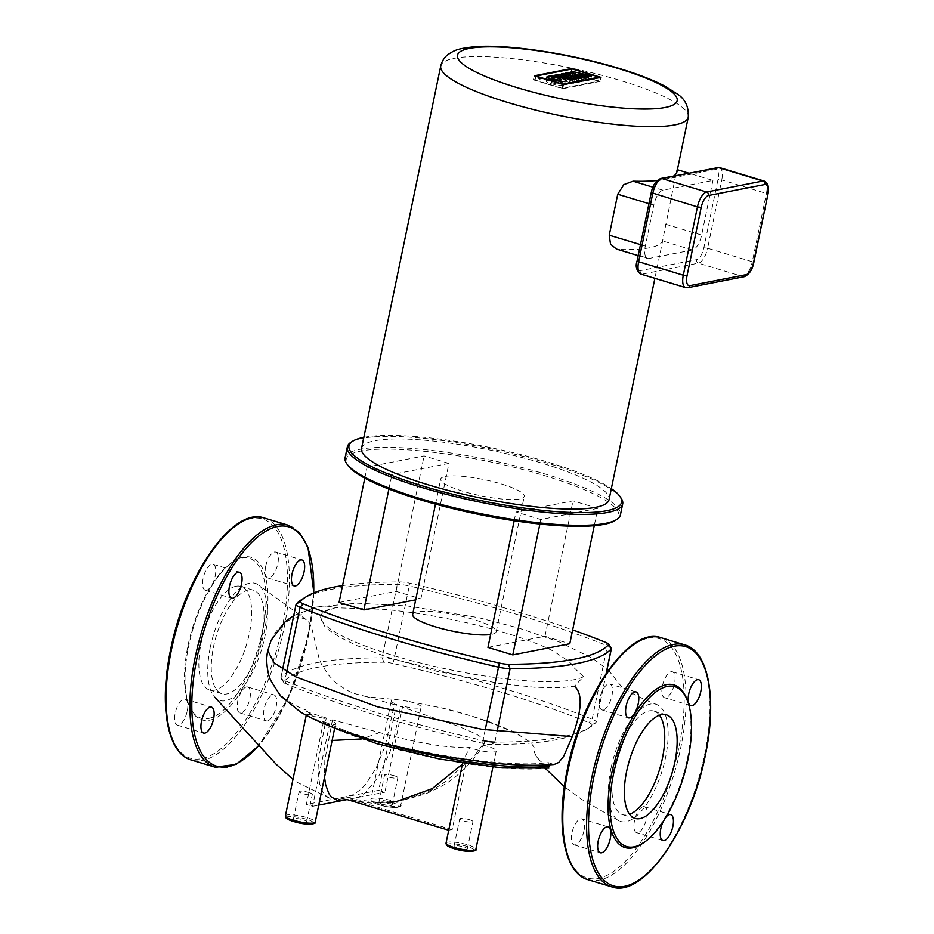 <?xml version="1.0" encoding="UTF-8"?>
<svg xmlns="http://www.w3.org/2000/svg" width="934" height="934" viewBox="0 0 934 934"><rect width="100%" height="100%" fill="white"/><g stroke="black" fill="none" stroke-linecap="round" stroke-linejoin="round"><path stroke-width="0.7" stroke-dasharray="4.67 3.5" d="M236.01 586.248A54.09 22.218 106.8 0 0 202.433 637.35A54.09 22.218 106.8 0 0 209.613 690.004A54.09 22.218 106.8 0 0 214.481 690.191A54.09 22.218 106.8 0 0 248.059 639.078A54.09 22.218 106.8 0 0 240.879 586.424A54.09 22.218 106.8 0 0 236.01 586.248M248.421 589.984A54.09 22.218 106.8 0 0 214.832 641.098A54.09 22.218 106.8 0 0 222.023 693.752A54.09 22.218 106.8 0 0 226.892 693.927A54.09 22.218 106.8 0 0 260.469 642.826A54.09 22.218 106.8 0 0 253.289 590.171A54.09 22.218 106.8 0 0 248.421 589.984M209.59 720.184A84.924 34.885 106.8 0 0 264.334 631.209A84.924 34.885 106.8 0 0 243.389 557.003A84.924 34.885 106.8 0 0 233.348 561.462A84.924 34.885 106.8 0 0 193.093 628.512A84.924 34.885 106.8 0 0 189.532 706.629A84.924 34.885 106.8 0 0 209.59 720.184M208.632 718.444A83.5 34.301 106.8 0 0 262.454 630.952A83.5 34.301 106.8 0 0 241.859 557.995A83.5 34.301 106.8 0 0 231.982 562.385A83.5 34.301 106.8 0 0 192.404 628.302A83.5 34.301 106.8 0 0 188.913 705.123A83.5 34.301 106.8 0 0 208.632 718.444M265.711 566.202A13.543 5.557 106.8 0 0 267.836 577.983A13.543 5.557 106.8 0 0 277.783 563.844A13.543 5.557 106.8 0 0 275.658 552.052A13.543 5.557 106.8 0 0 265.711 566.202M206.472 590.253A13.543 5.557 106.8 0 0 214.878 577.457A13.543 5.557 106.8 0 0 213.08 564.276A13.543 5.557 106.8 0 0 211.866 564.229A13.543 5.557 106.8 0 0 203.46 577.025A13.543 5.557 106.8 0 0 205.258 590.206A13.543 5.557 106.8 0 0 206.472 590.253M187.267 710.984A13.543 5.557 106.8 0 0 185.142 699.192A13.543 5.557 106.8 0 0 175.195 713.342A13.543 5.557 106.8 0 0 177.32 725.123A13.543 5.557 106.8 0 0 187.267 710.984M267.416 720.896A13.543 5.557 -73.2 0 1 266.202 720.85A13.543 5.557 -73.2 0 1 264.404 707.668A13.543 5.557 -73.2 0 1 272.81 694.873A13.543 5.557 -73.2 0 1 274.024 694.919A13.543 5.557 -73.2 0 1 275.822 708.1A13.543 5.557 -73.2 0 1 267.416 720.896M246.494 686.934A13.543 5.557 106.8 0 0 238.088 699.729A13.543 5.557 106.8 0 0 239.886 712.911A13.543 5.557 106.8 0 0 241.112 712.957A13.543 5.557 106.8 0 0 249.518 700.161A13.543 5.557 106.8 0 0 247.72 686.98A13.543 5.557 106.8 0 0 246.494 686.934M402.706 706.139L384.878 792.207A15.236 2.942 -168.3 0 1 381.597 791.308A15.236 2.942 -168.3 0 1 378.679 790.339L396.495 704.271L394.428 704.68L385.1 746.091L376.017 768.297L366.07 783.778L361.061 789.195L353.542 794.601L345.697 796.76L334.349 798.897L330.017 798.442L325.149 795.266L323.059 792.534L319.615 783.836L318.039 770.889L318.424 759.797L326.258 717.989L324.18 718.386L306.364 804.454A15.236 2.942 -168.3 0 1 309.656 805.353A15.236 2.942 -168.3 0 1 312.563 806.322L330.391 720.266L332.481 719.857L379.648 732.583C409.045 740.825 430.095 744.62 444.129 746.231C457.263 747.562 465.797 747.959 469.732 747.422A15.236 2.942 11.7 0 0 474.542 749.161A15.236 2.942 11.7 0 0 496.246 750.924A15.236 2.942 11.7 0 0 488.12 746.511A15.236 2.942 11.7 0 0 482.306 745.04L484.489 743.324L484.407 740.65L479.586 736.109L475.534 733.704L458.349 726.255L400.616 706.548L402.706 706.139A15.236 2.942 11.7 0 0 421.117 707.003A15.236 2.942 11.7 0 0 412.991 702.59A15.236 2.942 11.7 0 0 407.995 701.294L441.105 707.797L469.172 715.246L489.066 721.667L514.599 732.023L531.096 742.799L534.05 747.375L534.505 752.454L536.116 756.061L540.015 760.79L548.923 768.098M327.787 725.286L326.655 724.551A15.236 2.942 11.7 0 0 335.598 723.698A15.236 2.942 11.7 0 0 330.391 720.266M548.527 767.946A133.796 25.86 11.7 0 1 326.655 724.551L324.425 721.924L314.501 719.052L306.235 715.292M308.71 792.429A6.771 1.308 -168.3 0 1 312.318 794.39A6.771 1.308 -168.3 0 1 302.674 793.608A6.771 1.308 -168.3 0 1 299.067 791.647A6.771 1.308 -168.3 0 1 308.71 792.429M297.012 820.928A6.771 1.308 11.7 0 0 306.667 821.71A6.771 1.308 11.7 0 0 303.048 819.748A6.771 1.308 11.7 0 0 293.404 818.966A6.771 1.308 11.7 0 0 297.012 820.928M469.347 819.655A6.771 1.308 -168.3 0 1 472.966 821.616A6.771 1.308 -168.3 0 1 463.322 820.834A6.771 1.308 -168.3 0 1 459.703 818.873A6.771 1.308 -168.3 0 1 469.347 819.655M457.66 848.154A6.771 1.308 11.7 0 0 467.304 848.936A6.771 1.308 11.7 0 0 463.696 846.975A6.771 1.308 11.7 0 0 454.052 846.192A6.771 1.308 11.7 0 0 457.66 848.154M394.23 775.734A6.771 1.308 -168.3 0 1 397.837 777.695A6.771 1.308 -168.3 0 1 388.194 776.913A6.771 1.308 -168.3 0 1 384.574 774.951A6.771 1.308 -168.3 0 1 394.23 775.734M382.531 804.232A6.771 1.308 11.7 0 0 392.187 805.015A6.771 1.308 11.7 0 0 388.567 803.053A6.771 1.308 11.7 0 0 378.924 802.271A6.771 1.308 11.7 0 0 382.531 804.232M324.425 721.924L342.194 729.396C397.651 751.053 504.43 768.834 548.176 762.599L554.06 764.514M326.258 717.989L308.22 712.292L305.57 709.852L313.123 716.518L306.305 711.066M378.679 790.339L306.364 804.454M448.705 830.233L448.997 830.314A15.236 2.942 -168.3 0 1 452.161 829.696L465.926 763.23L446.382 781.011L437.812 786.661L428.578 791.623L402.799 800.345L380.663 802.703L350.32 798.885C360.828 797.076 359.567 796.55 365.381 792.686L378.328 776.983L390.073 751.648L394.008 738.117L400.616 706.548M350.32 798.885L384.878 792.207M452.161 829.696L350.308 798.955M312.563 806.322L318.739 805.12M338.131 799.469L350.997 796.994L338.131 799.469M396.366 801.57L371.779 803.217L347.144 799.574M332.481 719.857L324.81 760.054L324.53 777.205M462.388 764.187L448.997 830.314M311.291 714.592L306.352 714.708M324.18 718.386A15.236 2.942 11.7 0 0 313.123 716.518M394.428 704.68L366.899 696.764L397.265 699.729A15.236 2.942 11.7 0 0 391.288 700.827A15.236 2.942 11.7 0 0 396.495 704.271M462.774 763.743L463.544 759.972L469.732 747.422M482.306 745.04C476.118 754.252 470.666 760.311 465.926 763.23M407.995 701.294L397.265 699.729M210.325 647.262A61.2 25.136 -73.2 0 1 258.788 585.186A61.2 25.136 -73.2 0 1 257.772 660.443A61.2 25.136 -73.2 0 1 214.797 697.231A61.2 25.136 -73.2 0 1 210.325 647.262M366.899 696.764L353.706 693.367L346.456 690.039L336.333 683.151L328.208 674.78L321.413 663.981L319.171 658.785L312.154 629.703L309.714 623.235L306.037 619.522L300.456 617.514L297.829 617.479C291.21 618.156 284.66 622.056 278.18 629.154C273.802 633.824 270.405 640.747 267.976 649.924C262.407 684.202 283.679 702.216 305.57 709.852M297.829 617.479A45.906 40.898 79 0 1 316.311 607.042A45.906 40.898 79 0 1 335.376 607.754L325.709 611.186L321.88 614.339L320.584 617.386L324.752 626.34L329.13 630.24L339.848 637.233L356.543 645.464L386.664 656.952L436.411 671.172L499.585 683.466L534.61 687.249L559.699 687.763L574.41 686.221L583.563 676.695L572.157 665.989C574.083 665.171 567.942 660.303 553.722 651.372C537.774 642.755 506.882 632.75 487.91 627.963C451.414 618.518 416.611 612.307 383.512 609.33L335.376 607.754A136.644 26.409 -168.3 0 0 320.852 616.043A136.644 26.409 -168.3 0 0 433.715 666.199A136.644 26.409 -168.3 0 0 583.563 676.695M548.655 764.888L548.176 762.599M611.011 768.18A61.2 25.136 106.8 0 0 618.693 820.659A61.2 25.136 106.8 0 0 661.249 773.609A61.2 25.136 106.8 0 0 656.859 704.586A61.2 25.136 106.8 0 0 611.011 768.18M445.238 476.468A42.649 8.243 -168.3 0 1 493.047 481.675A42.649 8.243 -168.3 0 1 524.231 496.351A42.649 8.243 -168.3 0 1 519.689 498.943A42.649 8.243 -168.3 0 1 471.88 493.736A42.649 8.243 -168.3 0 1 440.696 479.06A42.649 8.243 -168.3 0 1 445.238 476.468M412.653 614.467A42.649 8.243 -168.3 0 1 417.194 611.875A42.649 8.243 -168.3 0 1 465.004 617.082A42.649 8.243 -168.3 0 1 496.188 631.758A42.649 8.243 -168.3 0 1 491.646 634.349A42.649 8.243 -168.3 0 1 490.63 634.525M621.075 498.126A140.602 27.179 11.7 0 0 506.532 452.301A140.602 27.179 11.7 0 0 362.287 438.373A140.602 27.179 11.7 0 0 351.114 442.214M345.066 457.823A140.602 27.179 -168.3 0 1 360.022 449.301A140.602 27.179 -168.3 0 1 517.634 466.451A140.602 27.179 -168.3 0 1 620.421 514.856M615.004 520.565A139.178 26.899 11.7 0 0 529.893 471.413A139.178 26.899 11.7 0 0 360.979 451.04A139.178 26.899 11.7 0 0 347.775 465.225M448.927 463.416L391.918 474.554L367.097 467.058L424.106 455.932L448.927 463.416L420.884 598.822L415.688 599.838M597.83 508.353L540.821 519.491L516 511.995L573.009 500.869L597.83 508.353L594.246 525.69M363.816 437.381A139.178 26.899 -168.3 0 1 490.747 447.701A139.178 26.899 -168.3 0 1 611.338 488.645M392.817 663.409A10.659 2.066 11.7 0 0 383.862 662.218A359.006 69.396 11.7 0 0 283.726 681.762A10.659 2.066 11.7 0 0 283.738 682.415A10.659 2.066 11.7 0 0 286.633 684.143A359.006 69.396 11.7 0 0 482.785 743.336A10.659 2.066 11.7 0 0 491.739 744.538A359.006 69.396 11.7 0 0 586.073 729.711A359.006 69.396 11.7 0 0 591.864 724.982A10.659 2.066 11.7 0 0 588.969 722.612A359.006 69.396 11.7 0 0 392.817 663.409L394.055 659.416A362.555 70.085 -168.3 0 1 592.156 719.192A14.22 2.744 -168.3 0 1 596.172 722.075A14.22 2.744 -168.3 0 1 596.02 722.367A362.555 70.085 -168.3 0 1 590.16 727.131A362.555 70.085 -168.3 0 1 494.892 742.11L491.739 744.538M482.785 743.336L482.96 740.51A362.555 70.085 -168.3 0 1 284.858 680.734A14.22 2.744 -168.3 0 1 281.006 678.434A14.22 2.744 -168.3 0 1 280.842 677.851A14.22 2.744 -168.3 0 1 280.994 677.559A362.555 70.085 -168.3 0 1 382.123 657.816A14.22 2.744 -168.3 0 1 394.055 659.416L409.267 585.98A14.22 2.744 11.7 0 0 397.324 584.38A362.555 70.085 11.7 0 0 302.056 599.348M611.221 648.056A14.22 2.744 11.7 0 0 607.357 645.756A362.555 70.085 11.7 0 0 409.267 585.98L409.442 583.155A359.006 69.396 -168.3 0 1 572.659 629.89M342.544 585.606A359.006 69.396 -168.3 0 1 400.488 581.952A10.659 2.066 -168.3 0 1 409.442 583.155M339.054 602.465L396.063 591.339L420.884 598.822M487.957 647.402L544.977 636.264L569.787 643.76M544.977 636.264L573.009 500.869M514.19 520.717L516 511.995M396.063 591.339L424.106 455.932M364.797 478.173L367.097 467.058M539.875 524.032L540.821 519.491M388.906 489.066L391.918 474.554M361.528 448.413A126.382 24.436 -168.3 0 1 374.978 440.755A126.382 24.436 -168.3 0 1 516.654 456.177A126.382 24.436 -168.3 0 1 609.05 499.678M657.232 180.472A126.382 24.436 11.7 0 0 663.49 179.526A126.382 24.436 11.7 0 0 673.718 175.966M676.94 171.868A126.382 24.436 11.7 0 0 676.87 169.579L662.556 240.96A126.382 24.436 -168.3 0 1 649.352 247.825A126.382 24.436 -168.3 0 1 618.903 249.483L616.487 249.086M712.934 180.46L701.621 235.088A14.22 5.838 106.8 0 1 692.456 249.985L648.815 258.508A14.22 5.838 106.8 0 1 647.531 258.461A14.22 5.838 106.8 0 1 645.301 246.086L653.788 205.106A14.22 5.838 106.8 0 1 662.953 190.209L712.934 180.46L688.486 173.082M563.05 77.475L576.196 82.706L573.558 83.219L560.423 77.989L563.05 77.475L563.879 73.447M577.025 78.666L576.196 82.706M574.398 79.18L573.558 83.219M561.252 73.961L560.423 77.989M571.795 83.558L569.238 84.06L559.478 80.184L556.617 80.733L553.232 79.39L558.649 78.339L571.795 83.558L572.624 79.53M570.079 80.032L569.238 84.06M560.307 76.144L559.478 80.184M557.446 76.705L556.617 80.733M554.072 75.362L553.232 79.39M559.489 74.3L558.649 78.339M564.918 77.113L567.207 76.67L577.352 78.97L570.125 76.098L572.308 75.666L590.685 79.869L588.151 80.371L578.555 78.141L585.466 80.896L583.12 81.351L573.546 79.121L580.539 81.865L578.076 82.344L564.918 77.113L565.747 73.085M568.047 72.63L567.207 76.67M578.134 74.942L577.294 78.97M578.181 74.93L577.352 78.97M570.966 72.058L570.125 76.098M573.149 71.638L572.308 75.666M591.514 75.841L590.685 79.869M588.992 76.331L588.151 80.371M579.419 74.101L578.578 78.141L579.384 74.113M586.295 76.857L585.466 80.896M583.96 77.324L583.12 81.351M574.387 75.094L573.546 79.121M574.352 75.094L573.511 79.133M581.38 77.826L580.539 81.865M578.905 78.316L578.076 82.344M560.4 81.888C563.727 82.928 565.397 83.862 565.385 84.679C563.552 85.998 558.777 85.683 551.06 83.71C547.733 82.671 546.063 81.737 546.075 80.919C547.908 79.6 552.683 79.915 560.4 81.888M553.64 83.208A4.682 0.911 -168.3 0 1 551.142 81.853A4.682 0.911 -168.3 0 1 557.82 82.39A4.682 0.911 -168.3 0 1 560.318 83.745A4.682 0.911 -168.3 0 1 553.64 83.208M535.929 76.039L535.089 80.067L571.351 72.992L598.449 81.165L562.175 88.24L535.089 80.067M572.192 68.953L571.351 72.992M599.278 77.125L598.449 81.165M563.015 84.212L562.175 88.24M600.13 81.386L562.723 88.695L533.407 79.845L570.814 72.537L600.13 81.386L600.971 77.359M563.564 84.655L562.723 88.695M534.236 75.806L533.407 79.845M571.643 68.509L570.814 72.537M659.497 715.211A54.09 22.218 106.8 0 0 653.963 711.089A54.09 22.218 106.8 0 0 649.107 710.902A54.09 22.218 106.8 0 0 615.518 762.016A54.09 22.218 106.8 0 0 622.709 814.67A54.09 22.218 106.8 0 0 627.578 814.845A54.09 22.218 106.8 0 0 629.598 814.285M662.428 685.918A13.543 5.557 -73.2 0 1 672.375 671.779A13.543 5.557 -73.2 0 1 674.5 683.56A13.543 5.557 -73.2 0 1 664.553 697.71A13.543 5.557 -73.2 0 1 662.428 685.918M603.189 709.968A13.543 5.557 -73.2 0 1 601.975 709.922A13.543 5.557 -73.2 0 1 600.177 696.741A13.543 5.557 -73.2 0 1 608.583 683.945A13.543 5.557 -73.2 0 1 609.797 683.992A13.543 5.557 -73.2 0 1 611.595 697.173A13.543 5.557 -73.2 0 1 603.189 709.968M583.983 830.7A13.543 5.557 -73.2 0 1 574.036 844.85A13.543 5.557 -73.2 0 1 571.912 833.058A13.543 5.557 -73.2 0 1 581.859 818.92A13.543 5.557 -73.2 0 1 583.983 830.7M643.211 806.649A13.543 5.557 -73.2 0 1 644.437 806.696A13.543 5.557 -73.2 0 1 646.235 819.877A13.543 5.557 -73.2 0 1 637.829 832.673A13.543 5.557 -73.2 0 1 636.603 832.626A13.543 5.557 -73.2 0 1 634.805 819.445A13.543 5.557 -73.2 0 1 643.211 806.649M665.989 817.098A13.543 5.557 106.8 0 0 663.268 821.43M642.65 843.379A84.924 34.885 106.8 0 0 682.906 776.329A84.924 34.885 106.8 0 0 686.467 698.2M264.24 517.973A126.382 51.919 -73.2 0 1 284.041 627.975A126.382 51.919 -73.2 0 1 202.585 760.393A126.382 51.919 -73.2 0 1 191.213 759.961M170.805 649.457A124.969 51.335 106.8 0 0 201.627 758.653A124.969 51.335 106.8 0 0 282.173 627.718A124.969 51.335 106.8 0 0 251.351 518.533A124.969 51.335 106.8 0 0 170.805 649.457M215.042 767.153A126.382 51.919 106.8 0 0 226.402 767.585A126.382 51.919 106.8 0 0 307.87 635.167A126.382 51.919 106.8 0 0 288.069 525.165M313.696 592.95A124.969 51.335 -73.2 0 1 308.477 635.657A124.969 51.335 -73.2 0 1 258.811 745.402M446.043 843.11A15.236 2.942 -168.3 0 1 467.747 844.873A15.236 2.942 -168.3 0 1 475.873 849.286M474.215 850.22A13.812 2.674 11.7 0 0 466.837 846.367A13.812 2.674 11.7 0 0 448.624 843.927A13.812 2.674 11.7 0 0 454.519 848.773M392.619 800.952A15.236 2.942 -168.3 0 1 400.756 805.365A15.236 2.942 -168.3 0 1 379.041 803.602A15.236 2.942 -168.3 0 1 370.915 799.189A15.236 2.942 -168.3 0 1 392.619 800.952M379.391 804.839A13.812 2.674 11.7 0 0 397.604 807.28A13.812 2.674 11.7 0 0 391.708 802.446A13.812 2.674 11.7 0 0 373.495 800.006A13.812 2.674 11.7 0 0 379.391 804.839M285.395 815.884A15.236 2.942 -168.3 0 1 307.099 817.647A15.236 2.942 -168.3 0 1 315.237 822.06M313.567 822.994A13.812 2.674 11.7 0 0 306.189 819.141A13.812 2.674 11.7 0 0 287.976 816.701A13.812 2.674 11.7 0 0 293.883 821.535M384.458 743.557A136.644 26.409 -168.3 0 1 342.194 729.396M307.683 711.696L313.369 716.693M379.648 732.583L361.96 738.934M332.13 740.452L328.336 739.833M267.789 650.636L267.976 649.924M293.731 615.623L316.322 607.042A45.906 40.898 79 0 1 316.322 607.042L357.29 603.166L407.831 606.003L478.815 617.724L518.51 627.963L559.466 642.032L592.378 658.272L607.158 669.036M383.862 662.218L382.123 657.816L397.324 584.38L400.488 581.952M605.594 642.347L607.357 645.756L592.156 719.192L588.969 722.612M283.726 681.762L280.994 677.559L296.206 604.123M606.154 673.449L596.02 722.367L591.864 724.982M286.633 684.143L284.858 680.734L286.691 671.885M494.892 742.11L497.098 731.485M485.178 729.804L482.96 740.51M688.253 117.24A126.382 24.436 11.7 0 0 620.806 80.616A126.382 24.436 11.7 0 0 454.181 58.317A126.382 24.436 11.7 0 0 440.731 65.975M744.223 276.697A2.849 2.533 79 0 1 743.114 276.639A14.22 5.838 106.8 0 0 752.279 261.742L753.796 262.571M764.199 181.079A14.22 5.838 106.8 0 1 766.417 193.455L721.749 179.97L707.61 248.257L752.279 261.742L766.417 193.455L767.935 194.272M687.914 287.695A2.849 2.533 79 0 1 686.805 287.637L743.114 276.639L698.445 263.154A2.849 2.533 79 0 1 696.53 259.675A11.371 4.67 106.8 0 0 703.862 247.755L718.001 179.468A11.371 4.67 106.8 0 0 715.199 169.533L658.879 180.519A2.849 2.533 79 0 1 660.817 178.487M685.521 287.59A14.22 5.838 106.8 0 0 686.805 287.637L642.125 274.152A14.22 5.838 -73.2 0 1 640.852 274.106M719.519 167.595A14.22 5.838 -73.2 0 1 721.749 179.97L718.001 179.468M703.862 247.755L707.61 248.257A14.22 5.838 -73.2 0 1 698.445 263.154L642.125 274.152A2.849 2.533 -101 0 1 640.21 270.673L696.53 259.675M717.137 167.49A2.849 2.533 -101 0 0 715.199 169.533M658.879 180.519A11.371 4.67 106.8 0 0 651.547 192.439L651.243 192.614M651.547 192.439L637.105 260.901M637.408 260.738A11.371 4.67 106.8 0 0 640.21 270.673M648.967 203.659L653.788 205.106M662.953 190.209L652.924 187.185M645.301 246.086L640.479 244.626M665.557 224.207L701.621 235.088M692.456 249.985L662.556 240.96M618.903 249.483L648.815 258.508M684.785 644.88A126.382 51.919 -73.2 0 1 704.586 754.882A126.382 51.919 -73.2 0 1 623.118 887.3A126.382 51.919 -73.2 0 1 611.758 886.868M587.93 879.676A126.382 51.919 106.8 0 0 599.301 880.108A126.382 51.919 106.8 0 0 680.758 747.69A126.382 51.919 106.8 0 0 660.957 637.689M648.068 638.249A124.969 51.335 -73.2 0 1 678.878 747.445A124.969 51.335 -73.2 0 1 598.344 878.369A124.969 51.335 -73.2 0 1 567.522 769.184A124.969 51.335 -73.2 0 1 648.068 638.249M209.613 690.004L222.023 693.752M313.871 592.88L308.629 635.575L288.641 697.348L258.963 745.589M267.836 577.983L294.14 585.922M213.08 564.276L239.384 572.215M185.142 699.192L211.446 707.131M239.886 712.911L266.202 720.85M247.72 686.98L274.024 694.919M177.32 725.123L203.624 733.062M205.258 590.206L231.562 598.145M275.658 552.052L301.962 559.991M188.913 705.123L189.532 706.629M231.982 562.385L233.348 561.462M240.879 586.424L253.289 590.171M421.117 707.003L400.756 805.365C402.986 806.684 394.218 809.498 379.274 804.839C369.07 801.804 371.639 800.099 370.915 799.189L391.288 700.827M496.246 750.924L492.907 767.083M335.598 723.698L334.617 728.462M306.667 821.71L312.318 794.39M467.304 848.936L472.966 821.616M392.187 805.015L397.837 777.695M378.924 802.271L384.574 774.951M454.052 846.192L459.703 818.873M293.404 818.966L299.067 791.647M462.774 762.331L462.622 763.078M484.489 743.324C476.842 756.166 467.28 767.211 455.792 776.458C449.569 782.038 439.47 787.864 425.495 793.935L401.982 800.508M306.13 619.581L258.788 585.186M330.017 798.442L297.129 782.295L292.972 779.33M608.443 670.168L621.437 686.583C624.157 689.047 639.58 698.072 656.859 704.586M618.693 820.659L581.263 799.142L564.334 786.673M441.105 707.797C472.767 714.954 508.341 728.357 524.966 738.642L531.586 743.336M536.116 756.061L545.433 768.484M320.654 616.977L320.852 616.043M496.188 631.758L524.231 496.351M283.738 682.415L281.006 678.434M586.073 729.711L590.16 727.131M606.283 673.251L596.172 722.075M280.842 677.851L282.605 669.328M435.501 504.138L440.696 479.06M662.906 239.629L654.886 278.344M638.191 255.647L647.531 258.461M565.385 84.679L566.226 80.639M551.142 81.853L551.982 77.814M561.147 79.717L560.318 83.745M546.904 76.892L546.075 80.919M653.975 711.089L666.374 714.837M672.375 671.779L698.679 679.719M601.975 709.922L628.278 717.861M574.036 844.85L600.34 852.789M644.437 806.696L670.74 814.635M662.918 840.565L636.603 832.626M608.162 826.859L581.859 818.92M636.101 691.931L609.797 683.992M690.856 705.649L664.553 697.71M635.12 818.406L622.709 814.67"/><path stroke-width="1.4" d="M304.087 571.783A13.543 5.557 -73.2 0 1 294.14 585.922A13.543 5.557 -73.2 0 1 292.015 574.141A13.543 5.557 -73.2 0 1 301.962 559.991A13.543 5.557 -73.2 0 1 304.087 571.783M238.17 572.168A13.543 5.557 -73.2 0 1 239.384 572.215A13.543 5.557 -73.2 0 1 241.194 585.396A13.543 5.557 -73.2 0 1 232.788 598.192A13.543 5.557 -73.2 0 1 231.562 598.145A13.543 5.557 -73.2 0 1 229.764 584.964A13.543 5.557 -73.2 0 1 238.17 572.168M201.499 721.281A13.543 5.557 -73.2 0 1 211.446 707.131A13.543 5.557 -73.2 0 1 213.571 718.923A13.543 5.557 -73.2 0 1 203.624 733.062A13.543 5.557 -73.2 0 1 201.499 721.281M548.655 764.888L548.527 767.946M318.739 805.12L347.144 799.574L448.705 830.233M324.53 777.205L325.592 784.525L328.873 793.631L331.056 796.725L337.711 800.613L347.156 799.504M387.493 803.018L396.366 801.57L432.185 788.658L462.388 764.187M554.06 764.514L558.73 762.448L563.576 756.517L572.332 736.622C582.057 709.91 582.746 693.121 574.41 686.221M352.748 441.187L351.114 442.214A140.602 27.179 11.7 0 0 347.331 446.907A140.602 27.179 11.7 0 0 450.118 495.3A140.602 27.179 11.7 0 0 607.73 512.451A140.602 27.179 11.7 0 0 622.686 503.928A140.602 27.179 11.7 0 0 621.075 498.126L619.989 496.526A139.178 26.899 -168.3 0 1 606.773 510.711A139.178 26.899 -168.3 0 1 437.859 490.35A139.178 26.899 -168.3 0 1 352.748 441.187A139.178 26.899 -168.3 0 1 363.805 437.392A139.178 26.899 -168.3 0 1 363.816 437.381M622.686 503.928L620.421 514.856A140.602 27.179 -168.3 0 1 616.638 519.538A140.602 27.179 -168.3 0 1 605.466 523.379A140.602 27.179 -168.3 0 1 461.221 509.45A140.602 27.179 -168.3 0 1 346.677 463.626A140.602 27.179 -168.3 0 1 345.066 457.823L347.331 446.907M346.677 463.626L347.775 465.225A139.178 26.899 11.7 0 0 461.162 510.583A139.178 26.899 11.7 0 0 603.948 524.371A139.178 26.899 11.7 0 0 615.004 520.565L616.638 519.538M611.338 488.645A139.178 26.899 -168.3 0 1 619.989 496.526M494.892 742.11A14.22 2.744 -168.3 0 1 482.96 740.51M306.154 596.779L302.056 599.348A362.555 70.085 11.7 0 0 296.206 604.123A14.22 2.744 11.7 0 0 296.055 604.415A14.22 2.744 11.7 0 0 300.071 607.298A362.555 70.085 11.7 0 0 498.172 667.074A14.22 2.744 11.7 0 0 510.104 668.674A362.555 70.085 11.7 0 0 611.221 648.932A14.22 2.744 11.7 0 0 611.385 648.64A14.22 2.744 11.7 0 0 611.221 648.056L608.489 644.063A10.659 2.066 -168.3 0 1 608.489 644.717A359.006 69.396 -168.3 0 1 508.353 664.272A10.659 2.066 -168.3 0 1 499.41 663.07A359.006 69.396 -168.3 0 1 303.258 603.878A10.659 2.066 -168.3 0 1 300.351 601.496A359.006 69.396 -168.3 0 1 306.154 596.779A359.006 69.396 -168.3 0 1 342.544 585.606M572.659 629.89A359.006 69.396 -168.3 0 1 605.594 642.347A10.659 2.066 -168.3 0 1 608.489 644.063M490.63 634.525A42.649 8.243 -168.3 0 1 442.809 628.886A42.649 8.243 -168.3 0 1 412.653 614.467L435.501 504.138M415.688 599.838L363.875 609.949L339.054 602.465L364.797 478.173M594.246 525.69L569.787 643.76L512.778 654.886L487.957 647.402L514.19 520.717M512.778 654.886L539.875 524.032M363.875 609.949L388.906 489.066M654.886 278.344L609.05 499.678A126.382 24.436 -168.3 0 1 595.612 507.337A126.382 24.436 -168.3 0 1 453.924 491.926A126.382 24.436 -168.3 0 1 361.528 448.413L440.731 65.975A126.382 24.436 11.7 0 0 508.178 102.6A126.382 24.436 11.7 0 0 674.803 124.899A126.382 24.436 11.7 0 0 688.253 117.24L676.94 171.868A126.382 24.436 11.7 0 1 673.718 175.966M638.191 255.647L616.487 249.086L610.521 244.171L609.237 235.205L617.724 194.225L623.807 184.64L633.054 181.196A126.382 24.436 11.7 0 0 657.232 180.472M677.384 169.731L688.486 173.082M563.879 73.447L577.025 78.666L574.398 79.18L561.252 73.961L563.879 73.447M570.079 80.032L572.624 79.53L559.489 74.3L554.072 75.362L557.446 76.705L560.307 76.144L570.079 80.032M565.747 73.085L568.047 72.63L578.134 74.942L570.966 72.058L573.149 71.638L591.514 75.841L588.992 76.331L579.419 74.101L586.295 76.857L583.96 77.324L574.352 75.094L581.38 77.826L578.905 78.316L565.747 73.085M561.241 77.861C564.568 78.9 566.226 79.822 566.226 80.639C564.381 81.97 559.606 81.643 551.889 79.682C548.562 78.643 546.904 77.709 546.904 76.892C548.748 75.561 553.523 75.888 561.241 77.861M558.649 78.363A4.682 0.911 11.7 0 0 551.982 77.814A4.682 0.911 11.7 0 0 554.481 79.18A4.682 0.911 11.7 0 0 561.147 79.717A4.682 0.911 11.7 0 0 558.649 78.363M572.192 68.953L535.929 76.039L563.015 84.212L599.278 77.125L572.192 68.953M563.564 84.655L600.971 77.359L571.643 68.509L534.236 75.806L563.564 84.655M629.598 814.285A54.09 22.218 106.8 0 0 659.614 769.301A54.09 22.218 106.8 0 0 659.497 715.211M639.988 818.593A54.09 22.218 106.8 0 0 673.566 767.491A54.09 22.218 106.8 0 0 666.374 714.837A54.09 22.218 106.8 0 0 661.517 714.65A54.09 22.218 106.8 0 0 627.928 765.763A54.09 22.218 106.8 0 0 635.12 818.406A54.09 22.218 106.8 0 0 639.988 818.593M687.085 699.718L686.467 698.2A84.924 34.885 106.8 0 0 666.409 684.657A84.924 34.885 106.8 0 0 611.665 773.632A84.924 34.885 106.8 0 0 632.61 847.839A84.924 34.885 106.8 0 0 642.65 843.379L644.005 842.456A83.5 34.301 106.8 0 0 683.595 776.539A83.5 34.301 106.8 0 0 687.085 699.718A83.5 34.301 106.8 0 0 667.366 686.397A83.5 34.301 106.8 0 0 613.545 773.889A83.5 34.301 106.8 0 0 634.139 846.846A83.5 34.301 106.8 0 0 644.005 842.456M700.804 691.499A13.543 5.557 106.8 0 0 698.679 679.719A13.543 5.557 106.8 0 0 688.732 693.857A13.543 5.557 106.8 0 0 690.856 705.649A13.543 5.557 106.8 0 0 700.804 691.499M634.886 691.884A13.543 5.557 106.8 0 0 626.481 704.68A13.543 5.557 106.8 0 0 628.278 717.861A13.543 5.557 106.8 0 0 629.493 717.907A13.543 5.557 106.8 0 0 637.91 705.112A13.543 5.557 106.8 0 0 636.101 691.931A13.543 5.557 106.8 0 0 634.886 691.884M598.215 840.997A13.543 5.557 106.8 0 0 600.34 852.789A13.543 5.557 106.8 0 0 610.287 838.639A13.543 5.557 106.8 0 0 608.162 826.859A13.543 5.557 106.8 0 0 598.215 840.997M663.268 821.43A13.543 5.557 106.8 0 0 662.918 840.565A13.543 5.557 106.8 0 0 664.132 840.612A13.543 5.557 106.8 0 0 672.538 827.816A13.543 5.557 106.8 0 0 670.74 814.635A13.543 5.557 106.8 0 0 669.515 814.588A13.543 5.557 106.8 0 0 665.989 817.098M264.24 517.973C232.881 506.31 185.06 575.613 170.653 649.55C158.862 704.96 167.046 753.388 191.213 759.961A126.382 51.919 -73.2 0 1 171.412 649.959A126.382 51.919 -73.2 0 1 252.869 517.541A126.382 51.919 -73.2 0 1 264.24 517.973L288.069 525.165A126.382 51.919 106.8 0 0 276.697 524.733A126.382 51.919 106.8 0 0 195.241 657.151A126.382 51.919 106.8 0 0 215.042 767.153L236.197 764.386L258.963 745.589M258.811 745.402A124.969 51.335 -73.2 0 1 197.109 657.396A124.969 51.335 -73.2 0 1 277.655 526.472A124.969 51.335 -73.2 0 1 313.696 592.95M492.907 767.083L475.873 849.286A15.236 2.942 -168.3 0 1 454.169 847.523A15.236 2.942 -168.3 0 1 446.043 843.11L462.622 763.078M454.519 848.773A13.812 2.674 11.7 0 0 474.215 850.22M334.617 728.462L315.237 822.06A15.236 2.942 -168.3 0 1 293.533 820.297A15.236 2.942 -168.3 0 1 285.395 815.884L306.235 715.292M293.883 821.535A13.812 2.674 11.7 0 0 313.567 822.994M549.005 766.277A136.644 26.409 -168.3 0 1 384.458 743.557M361.96 738.934L332.13 740.452M572.332 736.622L482.376 729.384L377.488 706.816L295.868 676.94L273.907 662.65L267.801 650.601L271.14 640.269L285.395 621.484L293.731 615.623M608.489 644.717L611.221 648.932L606.154 673.449M497.098 731.485L510.104 668.674L508.353 664.272M303.258 603.878L300.071 607.298L286.691 671.885M485.178 729.804L499.41 663.07M300.351 601.496L296.206 604.123M517.343 87.703A112.173 21.68 -168.3 0 1 469.417 48.405A112.173 21.68 -168.3 0 1 617.304 68.194A112.173 21.68 -168.3 0 1 665.23 107.492A112.173 21.68 -168.3 0 1 517.343 87.703M753.796 262.571L753.493 262.734A11.371 4.67 -73.2 0 1 746.161 274.654A2.849 2.533 79 0 1 744.223 276.697C749.15 274.526 752.349 269.821 753.796 262.571L767.935 194.272L753.493 262.734M746.161 274.654L689.852 285.652A2.849 2.533 79 0 1 687.914 287.695L744.223 276.697M767.935 194.272C769.382 187.407 768.133 183.006 764.199 181.079A14.22 5.838 106.8 0 0 762.915 181.033A2.849 2.533 79 0 1 764.829 184.512A11.371 4.67 -73.2 0 1 767.631 194.447M689.852 285.652A11.371 4.67 -73.2 0 1 687.039 275.717L683.291 275.215A14.22 5.838 106.8 0 0 685.521 287.59L687.914 287.695M687.039 275.717L701.189 207.418L697.441 206.916A14.22 5.838 106.8 0 1 706.594 192.019L661.926 178.546L718.246 167.548L762.915 181.033L706.594 192.019A2.849 2.533 79 0 1 708.521 195.498L764.829 184.512M660.817 178.487C655.89 180.647 652.703 185.364 651.243 192.614L697.441 206.916L683.291 275.215L638.622 261.73L652.761 193.431A14.22 5.838 -73.2 0 1 661.926 178.546A2.849 2.533 79 0 0 660.817 178.487L719.519 167.595A14.22 5.838 -73.2 0 0 718.246 167.548A2.849 2.533 -101 0 0 717.137 167.49M701.189 207.418A11.371 4.67 -73.2 0 1 708.521 195.498M637.105 260.901L638.622 261.73A14.22 5.838 -73.2 0 0 640.852 274.106C636.428 270.72 635.178 266.33 637.105 260.901L651.243 192.614M617.724 194.225L648.967 203.659M652.924 187.185L633.054 181.196M640.479 244.626L609.237 235.205M673.414 644.448A126.382 51.919 -73.2 0 1 684.785 644.88L660.957 637.689A126.382 51.919 106.8 0 0 649.585 637.257A126.382 51.919 106.8 0 0 568.129 769.674A126.382 51.919 106.8 0 0 587.93 879.676L611.758 886.868A126.382 51.919 -73.2 0 1 591.958 776.866A126.382 51.919 -73.2 0 1 673.414 644.448M674.371 646.188A124.969 51.335 106.8 0 0 593.826 777.123A124.969 51.335 106.8 0 0 624.648 886.308A124.969 51.335 106.8 0 0 705.193 755.384A124.969 51.335 106.8 0 0 674.371 646.188M313.871 592.88L307.963 547.336L299.616 532.812L288.069 525.165M191.213 759.961L215.042 767.153M475.873 849.286C478.103 850.605 469.347 853.419 454.391 848.761C444.199 845.737 446.767 844.021 446.043 843.11M315.237 822.06C317.467 823.379 308.71 826.193 293.755 821.535C283.562 818.511 286.119 816.795 285.395 815.884M327.787 725.286L376.682 743.627L439.832 759.073L502.165 767.946L548.923 768.098M292.972 779.33L276.277 764.374L214.797 697.231M554.119 764.502C535.824 765.915 514.354 765.343 489.708 762.774L442.319 756.131L395.187 746.278C373.997 741.094 354.978 735.42 338.131 729.267C323.549 724.002 310.987 718.234 300.444 711.988L280.34 695.702L270.778 680.524C267.941 675.095 265.209 660.525 267.801 650.601M607.158 669.036L608.443 670.168M545.433 768.484L564.334 786.673M611.385 648.64L606.283 673.251M282.605 669.328L296.055 604.415M688.253 117.24C688.883 106.861 685.229 99.109 677.29 93.972L664.856 86.126C652.924 79.904 637.502 73.938 618.577 68.24C570.697 53.647 507.757 43.956 474.822 46.7C456.749 48.673 454.683 50.284 448.215 54.406C444.561 57.009 442.062 60.873 440.731 65.975M764.199 181.079L719.519 167.595M685.521 287.59L640.852 274.106M611.758 886.868C643.117 898.531 690.938 829.229 705.345 755.291C717.125 699.881 708.953 651.442 684.785 644.88M587.93 879.676C563.751 873.115 555.578 824.675 567.37 769.266C581.777 695.328 629.598 626.037 660.957 637.689"/></g></svg>
